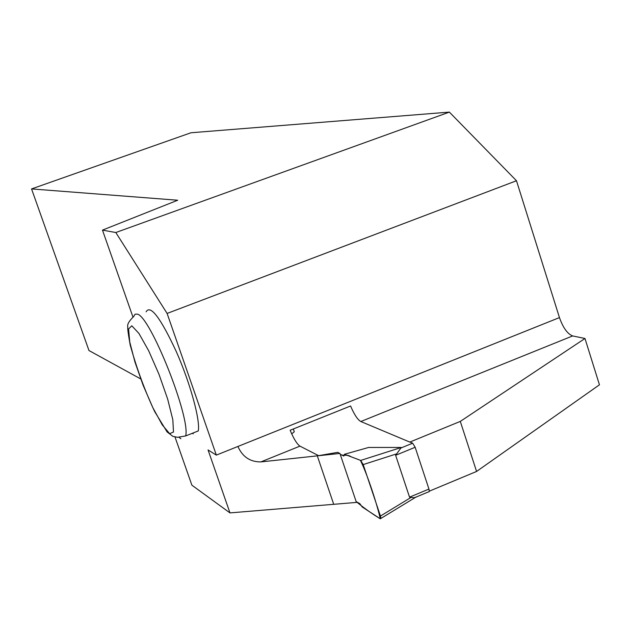 <?xml version="1.0" encoding="UTF-8"?>
<svg xmlns="http://www.w3.org/2000/svg" width="631" height="631" viewBox="0 0 631 631"><rect width="100%" height="100%" fill="white"/><g stroke="black" fill="none" stroke-linecap="round" stroke-linejoin="round"><path stroke-width="0.95" d="M428.725 491.872L429.332 491.533L428.954 489.064L415.159 447.269L412.65 443.199L409.898 442.047M291.711 433.891L294.283 431.762L293.336 428.97M401.3 447.458L360.711 460.425L363.204 464.582L380.446 516.048L380.887 518.445L380.272 518.785C377.243 504.989 367.723 475.104 360.372 460.291L351.191 456.836C346.522 453.728 344.36 456.552 340.212 454.288L343.792 456.039L344.439 454.288L368.646 447.458L401.3 447.458L395.637 455.282L409.543 497.157L413.944 497.725L416.799 496.849M356.144 501.582L359.796 503.617L362.139 506.914L380.272 518.785C372.156 513.863 364.111 508.129 356.144 501.582M360.711 460.425L344.439 454.288M363.204 464.582L396.197 454.005M333.444 503.506L317.598 456.734M380.446 516.048L410.686 497.646M415.08 497.575L415.592 497.267M260.879 461.916L339.928 453.437L337.688 452.34L318.608 455.669L299.954 446.125L260.879 461.916C250.16 461.971 242.501 456.828 237.903 446.472L216.338 455.117L167.105 313.441L516.481 180.75L559.452 317.59C563.089 327.805 567.482 333.925 572.632 335.937L584.976 338.484L599.45 384.807L476.579 471.452L429.364 491.147M476.579 471.452L460.299 421.405L409.811 442.079L360.829 421.524C357.603 419.678 354.188 414.496 350.584 405.985L290.15 430.247C293.738 438.845 297.004 444.137 299.954 446.125M216.338 455.117L208.056 449.942L229.968 512.9L356.428 502.426L339.928 453.437M229.968 512.9L191.887 485.184L174.929 436.794M584.976 338.484L460.299 421.405M140.603 378.868L88.979 350.536L31.55 188.921L190.956 132.762L449.375 112.105L115.82 232.523L167.105 313.441M516.481 180.75L449.375 112.105M193.236 433.844L192.4 433.268M146.108 311.817C150.43 304.41 160.495 317.685 176.317 351.648C190.31 383.325 200.437 420.349 198.26 430.941L185.664 435.934C190.767 417.777 150.02 315.571 137.227 314.112L135.026 314.222L133.693 316.517C128.984 321.053 127.02 324.555 127.793 327.039C127.478 328.341 128.282 334.327 130.191 344.991C136.832 368.827 144.988 391.007 154.642 411.53L167.105 431.935L172.878 436.36L177.54 437.299L185.664 435.934M132.92 316.967L102.474 230.118L115.82 232.523M31.55 188.921L177.697 200.232L102.474 230.118M412.65 443.199L400.653 448.12M415.159 447.269L395.637 455.282M428.954 489.064L409.543 497.157M572.632 335.937L360.829 421.524M559.452 317.59L237.903 446.472M180.86 438.75L179.228 437.472M131.8 325.793L128.574 328.972L129.741 341.963L134.947 362.013L143.142 385.32L152.836 407.65L162.277 424.908L169.668 433.702L173.493 432.006L172.831 419.733L167.665 399.092L158.996 374.333L148.687 350.789L138.946 333.46L131.8 325.793M429.332 491.533L414.039 497.914M415.072 497.622L380.887 518.445"/></g></svg>
